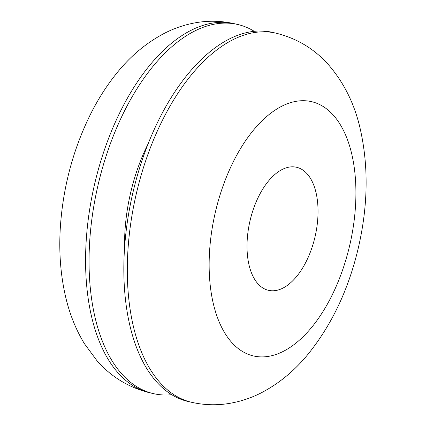 <?xml version="1.0" encoding="UTF-8"?>
<svg xmlns="http://www.w3.org/2000/svg" width="426" height="426" viewBox="0 0 426 426"><rect width="100%" height="100%" fill="white"/><g stroke="black" fill="none" stroke-linecap="round" stroke-linejoin="round"><path stroke-width="0.64" d="M289.456 167.061A63.107 33.473 102.8 0 0 248.608 227.825A63.107 33.473 102.8 0 0 268.55 290.34A63.107 33.473 102.8 0 0 275.606 290.548A63.107 33.473 102.8 0 0 316.449 229.779A63.107 33.473 102.8 0 0 296.512 167.264A63.107 33.473 102.8 0 0 289.456 167.061M254.247 31.311A189.325 100.424 102.8 0 0 237.522 24.426A189.325 100.424 102.8 0 0 216.355 23.819A189.325 100.424 102.8 0 0 93.821 206.125A189.325 100.424 102.8 0 0 153.637 393.672A189.325 100.424 102.8 0 0 171.694 394.689M148.168 143.716A126.218 66.946 102.8 0 0 124.594 247.485M275.782 33.121L272.299 32.328A189.325 100.424 102.8 0 0 251.138 31.721A189.325 100.424 102.8 0 0 128.604 214.022A189.325 100.424 102.8 0 0 188.42 401.574L191.897 402.362C204.102 405.089 216.36 405.477 228.671 403.528C239.971 401.697 250.728 398.182 260.946 392.99C278.886 383.677 294.638 370.689 308.206 354.027C332.099 324.33 348.873 288.658 358.532 247.005C368.208 204.677 368.628 164.676 359.794 126.991C354.155 103.369 343.942 82.878 329.154 65.524C314.819 49.107 297.028 38.308 275.782 33.121A189.325 100.424 102.8 0 0 254.615 32.509A189.325 100.424 102.8 0 0 132.081 214.816A189.325 100.424 102.8 0 0 191.897 402.362M234.044 23.638A189.325 100.424 102.8 0 0 212.878 23.031A189.325 100.424 102.8 0 0 90.344 205.332A189.325 100.424 102.8 0 0 150.16 392.878C128.982 387.713 111.239 376.962 96.926 360.63L84.369 343.612C76.057 329.884 69.923 314.771 65.961 298.269C60.646 276.048 58.767 252.453 60.332 227.479C62.989 187.493 72.974 149.904 90.275 114.711C97.788 99.636 106.473 85.961 116.341 73.682C130.095 56.381 146.15 42.909 164.5 33.265C174.862 27.935 185.784 24.335 197.27 22.471C209.576 20.523 221.834 20.911 234.044 23.638L237.522 24.426M296.842 101.202A130.425 69.182 102.8 0 0 210.55 240.12A130.425 69.182 102.8 0 0 268.215 356.408A130.425 69.182 102.8 0 0 354.507 217.489A130.425 69.182 102.8 0 0 296.842 101.202M150.16 392.878L153.637 393.672"/></g></svg>
